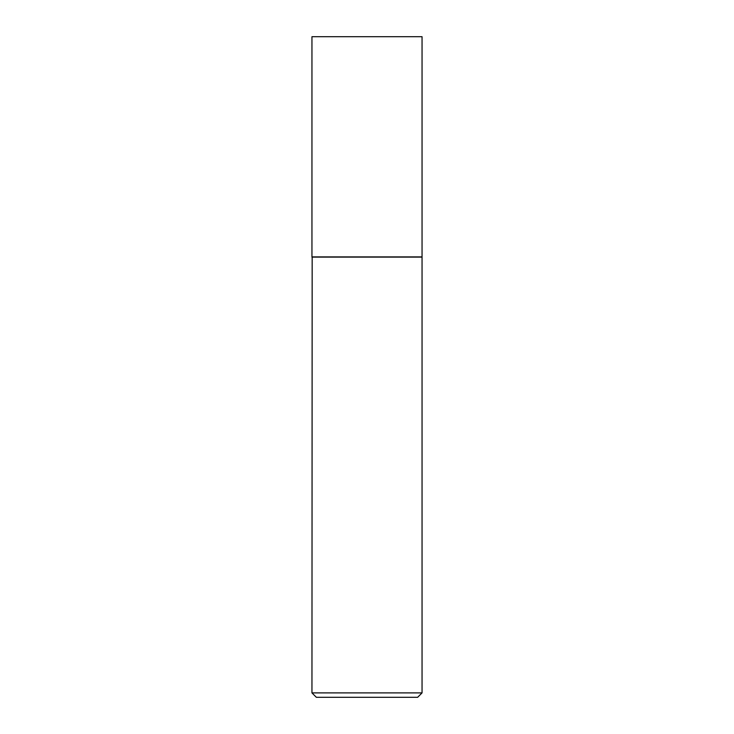 <?xml version="1.0" encoding="UTF-8"?>
<svg xmlns="http://www.w3.org/2000/svg" width="734" height="734" viewBox="0 0 734 734"><rect width="100%" height="100%" fill="white"/><g stroke="black" fill="none" stroke-linecap="round" stroke-linejoin="round"><path stroke-width="1.1" d="M422.05 36.7L311.95 36.7L311.95 256.9L422.05 256.9L422.05 36.7M312.17 256.9L311.95 692.896L422.05 692.896L422.05 257.12L311.95 257.12M422.05 692.896L417.646 697.3L316.354 697.3L311.95 692.896"/></g></svg>
